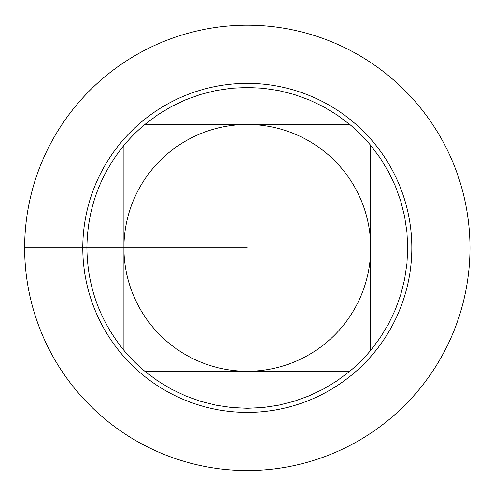 <?xml version="1.0" encoding="UTF-8"?>
<svg xmlns="http://www.w3.org/2000/svg" width="493" height="493" viewBox="0 0 493 493"><rect width="100%" height="100%" fill="white"/><g stroke="black" fill="none" stroke-linecap="round" stroke-linejoin="round"><path stroke-width="0.74" d="M349.808 124.482L337.107 114.955L323.525 106.728L309.197 99.882L294.266 94.49L278.872 90.601L263.17 88.253L247.313 87.464L231.451 88.253L215.749 90.601L200.355 94.49L185.423 99.882L171.096 106.728L157.52 114.955L144.819 124.482L349.808 124.482A160.404 160.404 0 0 1 370.699 145.373L370.699 350.363L380.226 337.662L388.453 324.086L395.3 309.758L400.692 294.826L404.58 279.432L406.928 263.73L407.717 247.868L406.928 232.012L404.58 216.31L400.692 200.916L395.3 185.984L388.453 171.656L380.226 158.074L370.699 145.373M144.819 371.26L157.52 380.787L171.096 389.014L185.423 395.854L200.355 401.253L215.749 405.141L231.451 407.489L247.313 408.278L263.17 407.489L278.872 405.141L294.266 401.253L309.197 395.854L323.525 389.014L337.107 380.787L349.808 371.26L144.819 371.26A160.404 160.404 0 0 1 123.922 350.363L123.922 145.373C99.691 175.249 87.353 209.414 86.904 247.868C87.353 286.328 99.691 320.493 123.922 350.363M123.922 247.868A123.392 123.392 0 0 1 247.313 124.482A123.392 123.392 0 0 1 370.699 247.868A123.392 123.392 0 0 1 247.313 371.26A123.392 123.392 0 0 1 123.922 247.868M123.922 145.373A160.404 160.404 0 0 1 144.819 124.482M370.699 350.363A160.404 160.404 0 0 1 349.808 371.26M247.313 25.211A222.663 222.663 0 0 1 469.971 247.868A222.663 222.663 0 0 1 247.313 470.532A222.663 222.663 0 0 1 24.65 247.868A222.663 222.663 0 0 1 247.313 25.211A222.663 222.663 0 0 1 440.144 359.2A222.663 222.663 0 0 1 54.483 359.2A222.663 222.663 0 0 1 247.313 25.211M82.793 247.868A164.52 164.52 0 0 1 247.313 83.354A164.52 164.52 0 0 1 411.828 247.868A164.52 164.52 0 0 1 247.313 412.388A164.52 164.52 0 0 1 82.793 247.868A164.52 164.52 0 0 1 247.313 83.354A164.52 164.52 0 0 1 411.828 247.868A164.52 164.52 0 0 1 247.313 412.388A164.52 164.52 0 0 1 82.793 247.868M247.313 247.868L24.65 247.868L247.313 247.868"/></g></svg>
